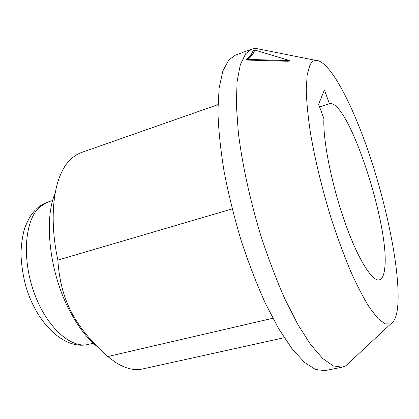 <?xml version="1.0" encoding="UTF-8"?>
<svg xmlns="http://www.w3.org/2000/svg" width="419" height="419" viewBox="0 0 419 419"><rect width="100%" height="100%" fill="white"/><g stroke="black" fill="none" stroke-linecap="round" stroke-linejoin="round"><path stroke-width="0.63" d="M55.208 193.028C43.508 219.781 49.646 273.649 70.031 311.448C78.353 327.061 87.498 338.845 97.47 346.785M217.953 104.661L81.092 152.616L75.907 155.098L71.083 158.806C67.37 162.279 64.149 166.898 61.42 172.675C52.181 191.954 50.317 225.26 57.869 260.094C59.089 280.06 63.667 297.532 71.607 312.506C79.558 327.611 91.62 342.292 107.798 356.538L272.858 318.262M232.194 208.908L57.869 260.094M251.74 49.091L235.206 55.256L228.758 59.98L222.85 71.036L219.106 88.152L217.901 111.072C218.43 129.01 220.467 149.002 224.013 171.036C228.418 193.814 234.09 216.848 241.035 240.145C248.561 262.991 256.727 284.161 265.536 303.644L278.907 329.083L292.069 348.812L304.424 362.309L315.481 369.49L324.914 370.637L342.218 367.18L333.299 365.902L322.724 358.533L310.809 344.795L297.998 324.772L284.894 298.993C276.205 279.264 268.092 257.853 260.55 234.755C249.913 199.57 242.203 163.97 238.359 132.828L236.342 104.671L237.081 81.7L240.323 64.62L245.723 53.674L251.74 49.091L255.506 48.363L261.838 49.625M350.52 361.408L345.801 365.813L342.218 367.18M397.872 304.534C397.092 315.235 394.682 321.708 390.655 323.96L385.071 323.856L378.032 318.587L369.731 307.944C363.655 298.223 357.287 285.968 350.624 271.187C343.926 255.15 337.468 237.625 331.24 218.618C322.122 188.901 315.214 160.529 310.531 133.499C308.017 116.728 306.588 102.142 306.247 89.745L307.158 74.854L309.898 65.175C311.448 62.174 313.37 60.566 315.675 60.346C329.722 59.896 353.123 105.195 370.569 158.125C388.073 211.249 400.056 271.936 397.872 304.534M254.846 50.05L289.901 60.64L288.136 61.274L245.859 60.022L251.211 54.659L253.16 50.678L254.846 50.05L252.929 54.02L247.608 59.383L245.859 60.022M323.924 118.671C322.777 139.506 331.424 183.7 344.518 221.153C357.596 258.68 372.192 281.945 379.336 279.855C382.165 279.038 383.945 275.304 384.684 268.647C390.435 227.622 348.21 98.36 329.434 103.755L324.411 90.001L318.602 104.284L323.924 118.671M319.613 107.013L329.434 103.755M289.901 60.64L247.608 59.383M107.798 356.538L115.345 362.257C125.291 368.584 134.384 370.815 142.628 368.961L284.239 337.709M52.705 200.481L48.017 202.021L40.062 206.677L39.072 207.604C24.632 221.211 21.783 259.392 34.421 293.53C46.928 327.742 71.277 348.98 88.503 344.36C64.61 350.467 36.102 323.264 25.501 285.056C22.794 274.246 21.275 263.593 20.95 253.102C21.437 242.659 22.809 233.975 25.051 227.056C28.241 219.849 30.634 215.34 32.237 213.538L35.049 210.28M93.301 343.203L88.503 344.36M36.154 209.191C39.632 205.897 43.586 203.508 48.017 202.021M390.655 323.96L345.801 365.813M315.675 60.346L255.506 48.363"/></g></svg>
